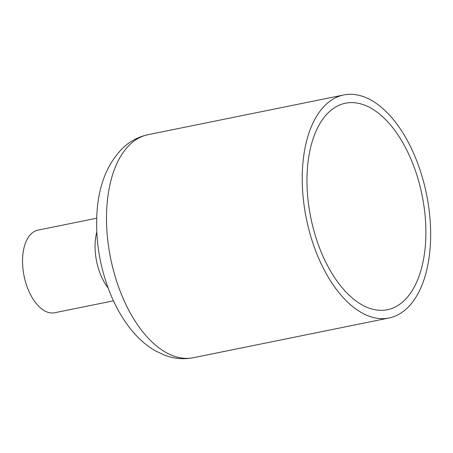 <?xml version="1.0" encoding="UTF-8"?>
<svg xmlns="http://www.w3.org/2000/svg" width="453" height="453" viewBox="0 0 453 453"><rect width="100%" height="100%" fill="white"/><g stroke="black" fill="none" stroke-linecap="round" stroke-linejoin="round"><path stroke-width="0.68" d="M96.687 218.216L37.939 230.141A42.146 22.707 78.5 0 0 29.264 235.996A42.146 22.707 78.5 0 0 26.433 284.863A42.146 22.707 78.5 0 0 54.705 312.746L113.454 300.82M96.789 232.066A42.146 22.707 78.5 0 0 108.148 288.034M409.087 295.09A105.362 56.767 -101.5 0 1 387.394 309.727A105.362 56.767 -101.5 0 1 310.803 217.763A105.362 56.767 -101.5 0 1 345.48 103.216A105.362 56.767 -101.5 0 1 416.154 172.927A105.362 56.767 -101.5 0 1 409.087 295.09M412.502 302.179A113.788 61.308 -101.5 0 1 389.07 317.989A113.788 61.308 -101.5 0 1 306.358 218.663A113.788 61.308 -101.5 0 1 343.804 94.954A113.788 61.308 -101.5 0 1 420.135 170.243A113.788 61.308 -101.5 0 1 412.502 302.179M148.08 134.683C138.539 136.727 130.175 141.109 122.99 147.842C107.378 163.573 98.72 185.022 97.004 212.202C95.311 239.28 99.53 265.888 109.671 292.015C115.826 307.564 123.68 320.934 133.222 332.134C139.858 339.903 147.231 346.132 155.328 350.826L165.107 355.373C174.354 358.77 183.765 359.552 193.352 357.711A113.788 61.308 -101.5 0 1 110.634 258.391A113.788 61.308 -101.5 0 1 148.08 134.683L343.804 94.954M193.352 357.711L389.07 317.989"/></g></svg>
